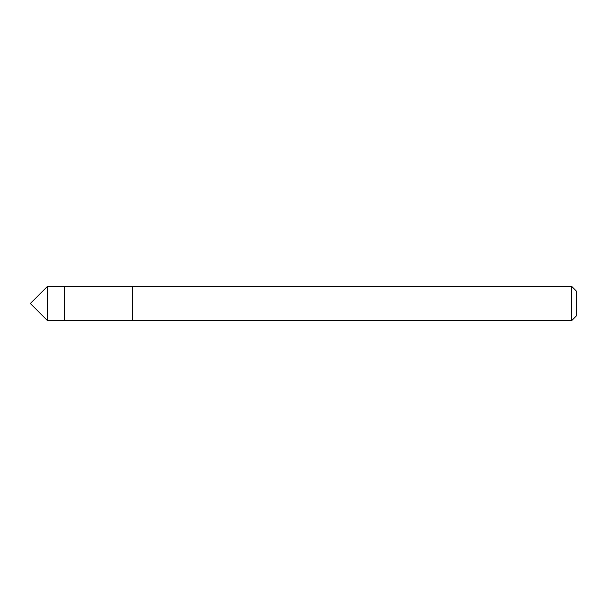 <?xml version="1.0" encoding="UTF-8"?>
<svg xmlns="http://www.w3.org/2000/svg" width="607" height="607" viewBox="0 0 607 607"><rect width="100%" height="100%" fill="white"/><g stroke="black" fill="none" stroke-linecap="round" stroke-linejoin="round"><path stroke-width="0.46" stroke-dasharray="3.04 2.28" d="M64.494 286.428L64.494 320.572L64.494 286.428M47.422 320.572L47.422 286.428M571.718 320.572L571.718 286.428M576.65 315.64L576.65 291.36"/><path stroke-width="0.91" d="M64.494 292.248L64.494 286.428L47.422 286.428L47.422 320.572L64.494 320.572L64.494 286.428L132.781 286.436L132.781 320.564L64.494 320.572L64.494 292.248M132.781 286.428L132.781 320.572L571.718 320.572L571.718 286.428L132.781 286.428M571.718 286.428L576.65 291.36L576.65 315.64L571.718 320.572M64.494 320.572L47.422 320.572L30.35 303.5L47.422 320.572M30.35 303.5L47.422 286.428"/></g></svg>
